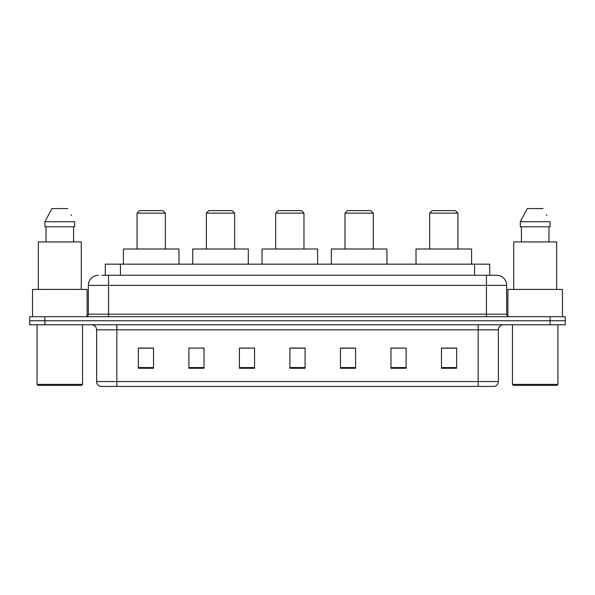 <?xml version="1.0" encoding="UTF-8"?>
<svg xmlns="http://www.w3.org/2000/svg" width="595" height="595" viewBox="0 0 595 595"><rect width="100%" height="100%" fill="white"/><g stroke="black" fill="none" stroke-linecap="round" stroke-linejoin="round"><path stroke-width="0.89" d="M101.998 275.269L108.558 275.269L101.998 275.269L105.285 275.269L105.285 264.158L489.715 264.158L489.715 275.269M98.458 275.269A10.1 10.1 0 0 0 88.35 285.377L88.35 314.175A2.529 2.529 0 0 1 85.829 316.696M506.65 285.377L108.558 285.377L108.558 275.269L496.542 275.269A10.1 10.1 0 0 1 506.65 285.377L506.65 314.175C506.799 315.707 507.639 316.547 509.171 316.696M44.908 316.696L29.75 316.696L29.75 320.742L44.908 320.742L29.75 320.742L29.75 324.781L44.908 324.781L44.908 320.742L550.092 320.742L44.908 320.742L44.908 316.696L550.092 316.696L550.092 320.742L565.25 320.742L550.092 320.742L550.092 324.781L44.908 324.781M550.092 324.781L565.25 324.781L565.25 316.696L550.092 316.696M496.394 275.269L493.002 275.269M498.365 381.566C498.223 383.983 497.011 385.597 494.728 386.415L478.157 386.415L478.157 381.566L498.365 381.566L498.365 329.831A5.05 5.05 0 0 1 503.415 324.781M478.157 386.415L100.272 386.415A5.05 5.05 0 0 1 96.635 381.566L96.635 329.831C96.338 326.767 94.657 325.078 91.585 324.781M456.633 368.275L456.633 348.068L441.475 348.068L441.475 368.275L456.633 368.275M406.117 368.275L406.117 348.068L390.96 348.068L390.96 368.275L406.117 368.275M355.594 368.275L355.594 348.068L340.444 348.068L340.444 368.275L355.594 368.275M153.525 368.275L153.525 348.068L138.367 348.068L138.367 368.275L153.525 368.275M204.04 368.275L204.04 348.068L188.883 348.068L188.883 368.275L204.04 368.275M254.556 368.275L254.556 348.068L239.406 348.068L239.406 368.275L254.556 368.275M305.079 368.275L305.079 348.068L289.921 348.068L289.921 368.275L305.079 368.275M468.964 386.415L116.843 386.415L116.843 381.566L478.157 381.566L478.157 329.831L96.635 329.831M406.117 348.068L390.96 348.172L406.117 348.068M254.556 348.068L239.406 348.172L254.556 348.068M202.322 348.172L204.04 348.172M340.95 348.172L355.594 348.172M305.079 348.172L289.921 348.172M153.525 348.172L138.367 348.172M456.633 348.172L441.475 348.172M81.53 385.404L38.087 385.404L37.076 384.392L82.541 384.392L81.53 385.404M37.076 324.781L37.076 384.392M82.541 324.781L82.541 384.392M87.086 316.362L87.086 289.415L32.532 289.415L32.532 316.696M81.277 289.415L81.277 241.927L38.34 241.927L38.34 289.415M73.587 226.777L73.587 241.927L73.587 226.777M44.93 221.719L51.921 208.585L44.93 221.719L44.93 226.777L74.687 226.777L74.687 221.719L44.93 221.719M71.497 215.479L71.095 214.721M46.031 226.777L46.031 241.927M67.696 208.585L51.921 208.585M137.051 213.136L165.343 213.136L162.814 210.608L139.58 210.608L137.051 213.136L137.051 249M165.343 213.136L165.343 249M178.983 264.158L178.983 249L123.41 249L123.41 264.158M206.361 213.136L234.653 213.136L232.132 210.608L208.89 210.608L206.361 213.136L206.361 249M234.653 213.136L234.653 249M248.293 264.158L248.293 249L192.721 249L192.721 264.158M275.678 213.136L303.963 213.136L301.442 210.608L278.2 210.608L275.678 213.136L275.678 249M303.963 213.136L303.963 249M317.604 264.158L317.604 249L262.038 249L262.038 264.158M344.988 213.136L373.281 213.136L370.752 210.608L347.517 210.608L344.988 213.136L344.988 249M373.281 213.136L373.281 249M386.921 264.158L386.921 249L331.348 249L331.348 264.158M429.657 213.136L457.949 213.136L455.42 210.608L432.186 210.608L429.657 213.136L429.657 249M457.949 213.136L457.949 249M471.59 264.158L471.59 249L416.017 249L416.017 264.158M556.913 385.404L513.47 385.404L512.459 384.392L557.924 384.392L556.913 385.404M512.459 324.781L512.459 384.392M557.924 324.781L557.924 384.392M562.468 316.696L562.468 289.415L507.914 289.415L507.914 316.362M556.66 289.415L556.66 241.927L513.723 241.927L513.723 289.415M520.313 221.719L527.304 208.585L520.313 221.719L520.313 226.777L550.07 226.777L550.07 221.719L520.313 221.719M546.879 215.479L546.478 214.721M521.413 226.777L521.413 241.927M548.969 241.927L548.969 226.777M543.079 208.585L527.304 208.585M120.443 275.269L120.443 264.158M474.557 275.269L474.557 264.158M108.558 316.696L108.558 285.377L88.35 285.377M88.35 314.175L506.65 314.175M486.442 275.269L486.442 316.696M478.157 324.781L478.157 329.831L498.365 329.831M96.635 381.566L116.843 381.566L116.843 324.781M305.079 367.576L289.921 367.576M254.556 367.576L239.406 367.576M204.04 367.576L188.883 367.576M153.525 367.576L138.367 367.576M355.594 367.576L340.444 367.576M406.117 367.576L390.96 367.576M456.633 367.576L441.475 367.576"/></g></svg>
